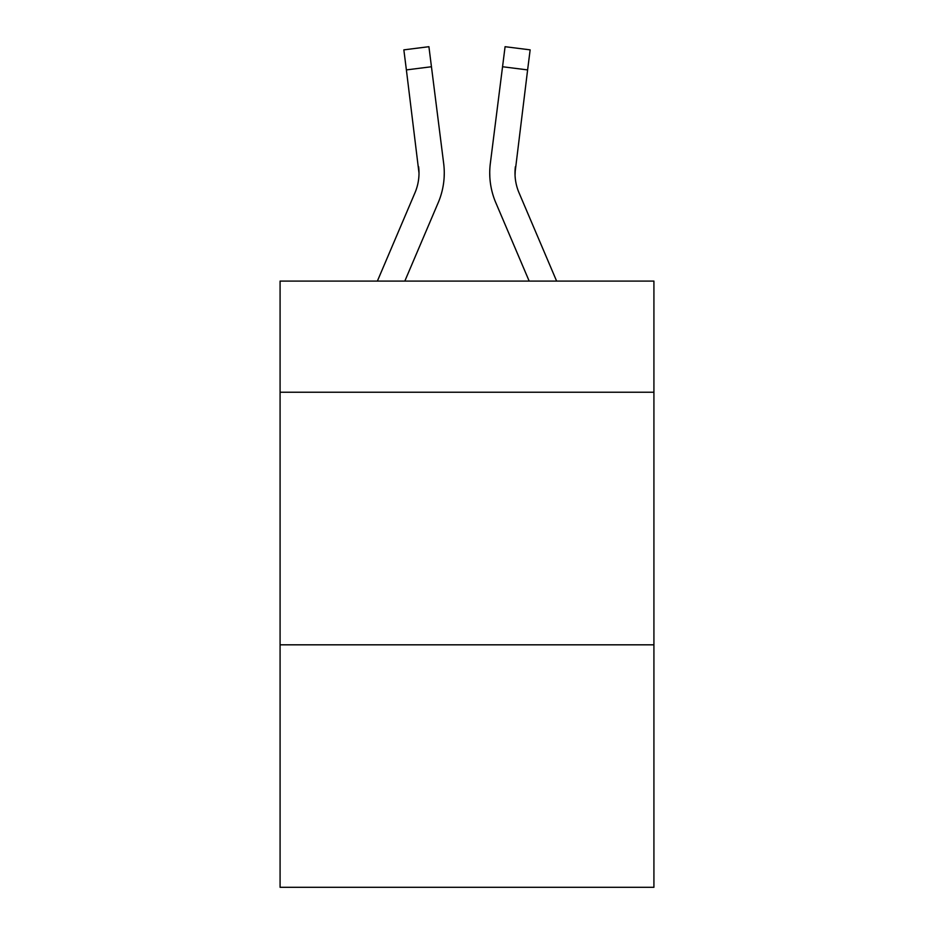 <?xml version="1.0" encoding="UTF-8"?>
<svg xmlns="http://www.w3.org/2000/svg" width="934" height="934" viewBox="0 0 934 934"><rect width="100%" height="100%" fill="white"/><g stroke="black" fill="none" stroke-linecap="round" stroke-linejoin="round"><path stroke-width="1.4" d="M653.917 392.233L653.917 281.099L280.083 281.099L280.083 392.233L653.917 392.233L653.917 887.3L280.083 887.3L280.083 392.233M653.917 644.822L280.083 644.822M404.819 281.099L438.209 202.678A75.771 75.771 -30.9 0 0 443.673 163.497L431.45 66.746L406.383 69.91L403.85 49.864L428.916 46.7L431.45 66.746M377.371 281.099L414.976 192.778A50.518 50.518 -7.7 0 0 419.004 173.094L406.383 69.91M443.288 160.461L443.673 163.497M556.629 281.099L519.024 192.778A50.518 50.518 7.7 0 1 514.996 173.07L527.617 69.91L502.55 66.746L505.084 46.7L530.15 49.864L527.617 69.91M529.181 281.099L495.791 202.678A75.771 75.771 30.9 0 1 490.327 163.497L502.55 66.746M515.054 175.464L515.393 166.661L515.054 175.464M414.976 192.778A50.518 50.518 -30.9 0 0 419.004 173.082A50.518 50.518 -30.9 0 1 414.976 192.778A50.518 50.518 -30.9 0 0 419.004 173.082A50.518 50.518 -30.9 0 1 414.976 192.778A50.518 50.518 -30.9 0 0 419.004 173.082A50.518 50.518 -30.9 0 1 414.976 192.778A50.518 50.518 -30.9 0 0 419.004 173.082A50.518 50.518 -30.9 0 1 414.976 192.778A50.518 50.518 -30.9 0 0 419.004 173.082A50.518 50.518 -30.9 0 1 414.976 192.778A50.518 50.518 -30.9 0 0 419.004 173.082A50.518 50.518 -30.9 0 1 414.976 192.778A50.518 50.518 -30.9 0 0 419.004 173.082A50.518 50.518 -30.9 0 1 414.976 192.778A50.518 50.518 -30.9 0 0 419.004 173.082A50.518 50.518 -30.9 0 1 414.976 192.778A50.518 50.518 -30.9 0 0 419.004 173.082A50.518 50.518 -30.9 0 1 414.976 192.778A50.518 50.518 -30.9 0 0 419.004 173.082A50.518 50.518 -30.9 0 1 414.976 192.778A50.518 50.518 -30.9 0 0 419.004 173.082A50.518 50.518 -30.9 0 1 414.976 192.778A50.518 50.518 -30.9 0 0 419.004 173.082A50.518 50.518 -30.9 0 1 414.976 192.778A50.518 50.518 -30.9 0 0 419.004 173.082A50.518 50.518 -30.9 0 1 414.976 192.778A50.518 50.518 -30.9 0 0 419.004 173.082A50.518 50.518 -30.9 0 1 414.976 192.778A50.518 50.518 -30.9 0 0 419.004 173.082A50.518 50.518 -30.9 0 1 414.976 192.778A50.518 50.518 -30.9 0 0 419.004 173.082A50.518 50.518 -30.9 0 1 414.976 192.778A50.518 50.518 -30.9 0 0 419.004 173.082A50.518 50.518 -30.9 0 1 414.976 192.778A50.518 50.518 -30.9 0 0 419.004 173.082A50.518 50.518 -30.9 0 1 414.976 192.778A50.518 50.518 -30.9 0 0 419.004 173.082A50.518 50.518 -30.9 0 1 414.976 192.778A50.518 50.518 -30.9 0 0 419.004 173.082A50.518 50.518 -30.9 0 1 414.976 192.778A50.518 50.518 -30.9 0 0 419.004 173.082A50.518 50.518 -30.9 0 1 414.976 192.778A50.518 50.518 -30.9 0 0 419.004 173.082A50.518 50.518 -30.9 0 1 414.976 192.778A50.518 50.518 -30.9 0 0 419.004 173.082A50.518 50.518 -30.9 0 1 414.976 192.778A50.518 50.518 -30.9 0 0 419.004 173.082A50.518 50.518 -30.9 0 1 414.976 192.778A50.518 50.518 -30.9 0 0 419.004 173.082A50.518 50.518 -30.9 0 1 414.976 192.778A50.518 50.518 -30.9 0 0 419.004 173.082A50.518 50.518 -30.9 0 1 414.976 192.778A50.518 50.518 -30.9 0 0 419.004 173.082A50.518 50.518 -30.9 0 1 414.976 192.778A50.518 50.518 -30.9 0 0 419.004 173.082A50.518 50.518 -30.9 0 1 414.976 192.778A50.518 50.518 -30.9 0 0 419.004 173.082L418.607 166.661A50.518 50.518 -30.9 0 1 414.976 192.778M519.024 192.778A50.518 50.518 30.9 0 1 514.996 173.082L515.393 166.661A50.518 50.518 30.9 0 0 519.024 192.778A50.518 50.518 30.9 0 1 514.996 173.082A50.518 50.518 30.9 0 0 519.024 192.778A50.518 50.518 30.9 0 1 514.996 173.082A50.518 50.518 30.9 0 0 519.024 192.778A50.518 50.518 30.9 0 1 514.996 173.082A50.518 50.518 30.9 0 0 519.024 192.778A50.518 50.518 30.9 0 1 514.996 173.082A50.518 50.518 30.9 0 0 519.024 192.778A50.518 50.518 30.9 0 1 514.996 173.082A50.518 50.518 30.9 0 0 519.024 192.778A50.518 50.518 30.9 0 1 514.996 173.082A50.518 50.518 30.9 0 0 519.024 192.778A50.518 50.518 30.9 0 1 514.996 173.082A50.518 50.518 30.9 0 0 519.024 192.778A50.518 50.518 30.9 0 1 514.996 173.082A50.518 50.518 30.9 0 0 519.024 192.778A50.518 50.518 30.9 0 1 514.996 173.082A50.518 50.518 30.9 0 0 519.024 192.778A50.518 50.518 30.9 0 1 514.996 173.082A50.518 50.518 30.9 0 0 519.024 192.778A50.518 50.518 30.9 0 1 514.996 173.082A50.518 50.518 30.9 0 0 519.024 192.778A50.518 50.518 30.9 0 1 514.996 173.082A50.518 50.518 30.9 0 0 519.024 192.778A50.518 50.518 30.9 0 1 514.996 173.082A50.518 50.518 30.9 0 0 519.024 192.778A50.518 50.518 30.9 0 1 514.996 173.082A50.518 50.518 30.9 0 0 519.024 192.778A50.518 50.518 30.9 0 1 514.996 173.082A50.518 50.518 30.9 0 0 519.024 192.778A50.518 50.518 30.9 0 1 514.996 173.082A50.518 50.518 30.9 0 0 519.024 192.778A50.518 50.518 30.9 0 1 514.996 173.082A50.518 50.518 30.9 0 0 519.024 192.778A50.518 50.518 30.9 0 1 514.996 173.082A50.518 50.518 30.9 0 0 519.024 192.778A50.518 50.518 30.9 0 1 514.996 173.082A50.518 50.518 30.9 0 0 519.024 192.778A50.518 50.518 30.9 0 1 514.996 173.082A50.518 50.518 30.9 0 0 519.024 192.778A50.518 50.518 30.9 0 1 514.996 173.082A50.518 50.518 30.9 0 0 519.024 192.778A50.518 50.518 30.9 0 1 514.996 173.082A50.518 50.518 30.9 0 0 519.024 192.778A50.518 50.518 30.9 0 1 514.996 173.082A50.518 50.518 30.9 0 0 519.024 192.778A50.518 50.518 30.9 0 1 514.996 173.082A50.518 50.518 30.9 0 0 519.024 192.778A50.518 50.518 30.9 0 1 514.996 173.082A50.518 50.518 30.9 0 0 519.024 192.778A50.518 50.518 30.9 0 1 514.996 173.082A50.518 50.518 30.9 0 0 519.024 192.778A50.518 50.518 30.9 0 1 514.996 173.082A50.518 50.518 30.9 0 0 519.024 192.778A50.518 50.518 30.9 0 1 514.996 173.082A50.518 50.518 30.9 0 0 519.024 192.778M444.269 172.953L444.175 176.689L444.269 172.953M489.825 176.689L489.731 172.953M490.327 163.497L490.712 160.461M403.85 49.864L428.916 46.7M505.084 46.7L530.15 49.864"/></g></svg>
